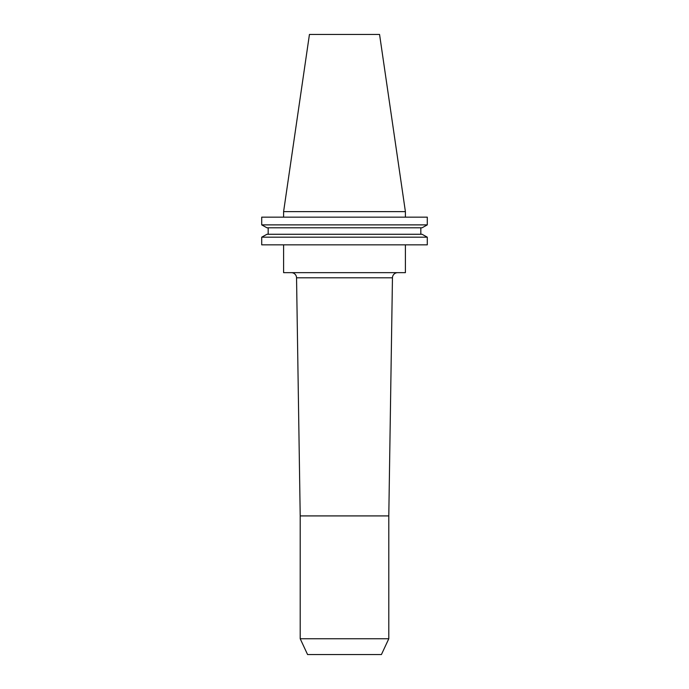 <?xml version="1.0" encoding="UTF-8"?>
<svg xmlns="http://www.w3.org/2000/svg" width="689" height="689" viewBox="0 0 689 689"><rect width="100%" height="100%" fill="white"/><g stroke="black" fill="none" stroke-linecap="round" stroke-linejoin="round"><path stroke-width="1.03" d="M283.601 211.618L309.439 34.45L379.561 34.45L405.399 211.618L283.601 211.618L283.601 217.156M405.399 211.618L405.399 217.156M381.422 654.55L307.578 654.55L300.206 638.746L388.794 638.746L381.422 654.55M388.794 638.746L388.794 515.915L300.206 515.915L300.206 638.746M388.794 515.915L392.454 277.805A5.228 5.228 0 0 1 397.682 272.655M300.206 515.915L296.546 277.805A5.228 5.228 0 0 0 291.318 272.655M283.601 244.845L283.601 272.655L405.399 272.655L405.399 244.845M422.056 234.269L427.292 237.18L427.292 244.845L261.708 244.845L261.708 237.18L266.944 234.269L261.708 237.18L427.292 237.18L422.056 234.269L266.944 234.269M427.292 217.156L261.708 217.156L261.708 224.881L266.944 227.792L261.708 224.881L427.292 224.881L427.292 217.156L427.292 224.881L422.056 227.792L427.292 224.881M422.056 227.792L266.944 227.792M420.824 234.269L420.824 227.792L420.824 234.269M268.176 234.269L268.176 227.792M427.292 244.845L427.292 237.18M392.454 277.805L296.546 277.805"/></g></svg>
